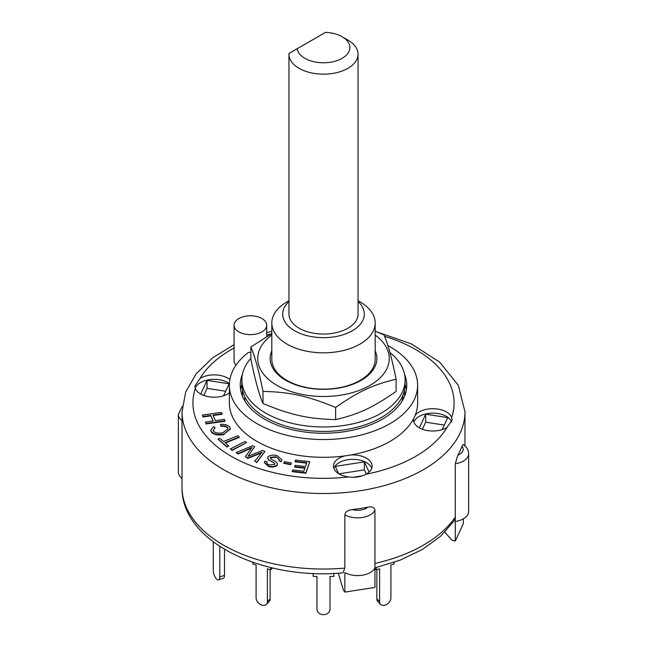 <?xml version="1.0" encoding="UTF-8"?>
<svg xmlns="http://www.w3.org/2000/svg" width="647" height="647" viewBox="0 0 647 647"><rect width="100%" height="100%" fill="white"/><g stroke="black" fill="none" stroke-linecap="round" stroke-linejoin="round"><path stroke-width="0.97" d="M358.05 54.202L358.05 314.102A34.55 19.952 180 0 1 323.5 334.046A34.55 19.952 180 0 1 288.95 314.102L288.95 54.202A34.55 19.952 0 0 0 323.5 74.154A34.55 19.952 0 0 0 358.05 54.202A34.55 19.952 0 0 0 347.932 40.098L342.158 36.766A26.39 15.237 180 0 1 334.548 61.376A26.39 15.237 180 0 1 297.191 48.727L288.974 53.475A34.55 19.952 0 0 0 288.95 54.202M297.191 48.727L325.578 32.35A26.39 15.237 180 0 1 342.158 36.766M244.809 396.789L244.809 400.339A79.444 45.864 0 0 0 244.809 400.347L244.501 400.347M402.499 400.347L402.191 400.347A79.444 45.864 0 0 0 402.919 395.155M245.043 401.245A79.444 45.864 180 0 1 244.809 400.347M402.191 400.347A79.444 45.864 180 0 1 401.957 401.245M250.882 358.341A81.619 47.118 0 0 0 241.881 379.854A81.619 47.118 0 0 0 320.597 426.939A81.619 47.118 0 0 0 405.119 379.854A81.619 47.118 0 0 0 389.882 352.437M241.881 379.854L241.881 384.294A81.619 47.118 0 0 0 320.597 431.387A81.619 47.118 0 0 0 405.119 384.294L405.119 379.854M288.95 300.726L286.953 301.882A51.687 29.843 0 0 0 271.813 322.982L271.813 359.311A51.687 29.843 0 0 0 286.953 380.412A51.687 29.843 0 0 0 343.282 386.882A51.687 29.843 0 0 0 375.187 359.311L375.187 322.982A51.687 29.843 0 0 0 360.047 301.882L358.05 300.726M271.813 350.884A53.361 30.805 0 0 0 323.5 389.332A53.361 30.805 0 0 0 375.187 350.884M271.813 335.049A65.768 37.971 0 0 0 291.004 391.532A65.768 37.971 0 0 0 384.884 372.154A65.768 37.971 0 0 0 375.187 335.049M375.187 331.28L384.003 334.863C388.038 344.309 392.082 359.101 396.118 379.239C372.987 384.69 358.753 391.338 335.615 407.481C307.851 395.972 290.762 392.179 262.997 391.354C258.962 371.216 254.918 356.424 250.882 346.978L271.813 333.642M250.882 346.978L250.882 359.134C254.918 379.279 258.962 394.063 262.997 403.51C290.762 415.026 307.851 418.819 335.615 419.636C358.753 414.185 372.987 407.545 396.118 391.395L396.118 379.239M262.997 391.354L262.997 403.51M335.615 407.481L335.615 419.636M270.697 567.532L270.697 569.878L267.397 568.778L267.397 601.653A6.527 4.618 45 0 1 266.362 604.379A6.527 4.618 45 0 1 260.029 604.274A6.527 4.618 45 0 1 256.091 597.877L256.091 565.001L252.791 563.909L252.791 562.308M266.362 604.379L269.079 601.661A6.527 4.618 -135 0 0 270.123 598.928L267.397 601.653M270.123 569.683L270.123 598.928M270.697 569.878L272.597 567.977M394.209 562.308L394.209 563.909L390.909 565.001L390.909 597.877A6.527 4.618 -45 0 1 386.971 604.274A6.527 4.618 -45 0 1 380.638 604.379A6.527 4.618 -45 0 1 379.603 601.653L376.877 598.928A6.527 4.618 135 0 0 377.921 601.661L380.638 604.379M376.303 567.532L376.303 569.878L379.603 568.778L379.603 601.653M376.877 569.683L376.877 598.928M374.937 568.511L376.303 569.878M333.836 573.412L333.836 576.445L330.027 576.445L330.027 609.32A6.527 5.33 -0 0 1 323.5 614.65A6.527 5.33 -0 0 1 316.973 609.32L316.973 576.445L313.164 576.445L313.164 573.412M219.802 546.464L219.802 576.93A6.527 2.669 71.6 0 1 218.597 579.858A6.527 2.669 71.6 0 1 215.136 577.084A6.527 2.669 71.6 0 1 213.267 570.403L213.267 541.895M218.597 579.858L223.312 578.289A6.527 2.669 -108.4 0 0 224.509 575.361L219.802 576.93M224.509 549.392L224.509 575.361M292.242 471.218L292.695 469.932L303.823 471.226L305.004 467.854L294.708 466.657L295.161 465.371L305.457 466.568L306.807 462.71L295.113 461.351L295.566 460.066L309.759 461.723L305.877 472.803L292.242 471.218L292.242 471.663L305.877 473.248L305.877 472.803M304.858 468.282L294.708 467.102L294.708 466.657M306.654 463.139L295.113 461.796L295.113 461.351M305.877 473.248L309.759 461.723M205.39 422.07L213.114 420.987L210.76 415.414L203.037 416.498L202.438 415.067L221.468 412.39L222.075 413.821L212.968 415.099L215.322 420.671L224.42 419.393L225.027 420.833L205.997 423.502L205.39 422.07L205.997 423.502M212.936 421.011L210.76 415.414M210.76 415.859L203.037 416.943L203.037 416.498M203.037 416.943L202.438 415.067M213.146 415.52L222.075 414.266L222.075 413.821M205.997 423.947L225.027 421.27L225.027 420.833M228.658 445.783L226.79 446.527L217.926 439.103L219.794 438.359L223.498 441.464L237.756 435.787L239.204 437L224.954 442.677L228.658 445.783L228.658 446.228L226.79 446.972L226.79 446.527M226.79 446.972L217.926 439.103M225.31 442.977L239.204 437.445L239.204 437M283.693 462.848L284.429 461.61L291.409 462.993L290.673 464.239L283.693 462.848L283.693 463.292L290.673 464.683L290.673 464.239M290.673 464.683L291.409 462.993M230.235 448.961L244.938 441.489L246.628 442.597L231.925 450.069L230.235 448.961L231.925 450.069M231.925 450.514L246.628 442.597M229.677 426.915L230.445 428.783L224.072 434.04C218.565 435.14 214.335 434.396 211.383 431.792L210.801 430.174L213.518 426.551L215.119 427.748L213.122 430.287L213.494 431.306C215.912 433.199 219.082 433.66 223.005 432.697L228.148 428.718L227.72 427.586C226.24 426.195 223.983 425.613 220.942 425.855L220.473 424.359C224.59 424.117 227.655 424.966 229.677 426.915M230.437 429.001L224.072 434.04M224.072 434.485C218.565 435.585 214.335 434.841 211.383 432.236L211.383 431.792M211.383 432.236L210.809 430.392M213.138 430.506L215.119 427.748M228.132 428.945L227.72 427.586M227.72 428.031C226.24 426.632 223.983 426.058 220.942 426.3L220.942 425.855M220.942 426.3L220.473 424.359M279.294 459.855L276.132 456.766L270.414 457.34L270.236 457.906M276.132 457.211L270.414 457.785L271.206 459.273L276.455 462.184L277.434 464.02L277.037 465.088C274.951 466.624 272.144 466.972 268.61 466.139L264.397 462.411L264.849 461.206L267.138 461.869L266.871 462.589M277.417 464.239L277.037 465.088M277.037 465.533C274.951 467.069 272.144 467.417 268.61 466.584L264.405 462.637M266.896 462.815L267.138 461.869C266.532 463.147 267.332 464.174 269.54 464.942L274.668 464.53L274.797 463.446L268.926 460.049L267.656 457.874L268.076 456.742C270.3 455.108 273.293 454.72 277.053 455.561L281.825 459.766L281.227 461.343L278.938 460.688L279.31 459.637L276.132 456.766M274.668 464.53L274.797 463.446L268.926 460.049M268.926 460.494L267.672 458.1M281.817 459.985L281.227 461.343M281.227 461.788L278.938 460.688M254.651 461.222L262.132 452.204L247.744 457.987L245.375 456.661L251.99 447.457L238.242 453.539L236.195 452.585L252.629 445.718L254.683 446.673L247.938 456.321L262.65 450.409L264.947 451.485L256.697 462.184L254.651 461.222L256.697 462.184M262.132 452.649L259.14 453.846L259.14 453.401M259.14 453.846L247.744 458.432L247.744 457.987M247.744 458.432L245.375 456.661M251.99 447.894L248.78 449.325L248.78 448.881M248.78 449.325L238.242 453.984L238.242 453.539M238.242 453.984L236.195 452.585M248.78 455.116L254.683 446.673M248.78 455.561L248.472 456.103M256.697 462.629L264.947 451.485M342.967 572.821L344.851 568.106L344.851 514.794C345.223 511.955 347.698 510.216 352.259 509.577A141.467 81.676 0 0 0 367.852 507.167C371.855 506.342 374.217 507.329 374.937 510.135L374.937 587.444L344.851 592.094L343.347 590.088L338.316 573.177M454.186 520.827L455.286 517.058L455.286 463.745L457.833 455.213A141.467 81.676 0 0 0 462.015 446.212L463.058 444.4C466.681 446.834 468.541 449.94 468.646 453.725L468.646 511.478A17.954 10.368 0 0 1 455.286 521.506L455.286 541.054L463.349 523.682L463.349 518.829M455.286 541.054L451.962 540.221L444.853 532.19M455.286 517.058L455.286 521.506L455.286 517.058A141.467 81.676 180 0 1 374.937 563.448L374.937 567.888A17.954 10.368 0 0 1 362.231 575.248A17.954 10.368 0 0 1 344.851 572.546L344.851 592.094M338.915 473.822L364.39 469.884L366.315 474.033M422.402 429.252L425.686 422.192L444.295 425.071M203.765 395.43L207.048 388.37L225.657 391.249M338.656 473.669L335.275 466.39L364.39 461.885L364.39 469.884M419.345 427.853L425.686 414.193L447.756 417.606L442.184 429.616M425.686 414.193L425.686 422.192M200.707 394.031L207.048 380.371L207.048 388.37M242.423 389.712L242.423 396.093L242.423 389.712M404.577 389.712L404.577 396.093L404.577 389.712M182.317 406.276L178.354 414.371L178.354 472.132A17.954 10.368 0 0 0 182.033 478.416M364.39 461.885L369.105 472.035M362.183 475.885L353.1 477.292M207.048 380.371L229.119 383.784L223.547 395.794M387.836 345.514A94.13 54.348 180 0 1 417.63 385.183L417.63 402.952A94.13 54.348 180 0 1 415.139 415.366A94.13 54.348 180 0 1 413.619 418.658A94.13 54.348 180 0 1 350.698 454.978A94.13 54.348 180 0 1 345.005 455.86A94.13 54.348 180 0 1 229.37 402.952L229.37 385.183A94.13 54.348 180 0 1 248.505 352.34A16.321 9.422 180 0 0 250.882 352.397M415.139 415.366A19.313 11.153 180 0 1 434.679 408.767A19.313 11.153 180 0 1 451.663 417.412L452.132 419.935L447.012 427.424A19.313 11.153 180 0 1 419.159 427.748A19.313 11.153 180 0 1 413.506 419.863A19.313 11.153 180 0 1 413.619 418.658M451.768 422.151A19.313 11.153 0 0 0 432.875 413.158A19.313 11.153 0 0 0 413.886 422.087M229.37 392.931A19.313 11.153 180 0 1 200.521 393.926A19.313 11.153 180 0 1 195.337 388.491L194.868 386.105L199.988 378.479A19.313 11.153 180 0 1 229.879 379.538M229.41 383.622A19.313 11.153 0 0 0 209.757 379.627A19.313 11.153 0 0 0 195.248 388.265M350.698 454.978A19.313 11.153 180 0 1 372.106 466.066A19.313 11.153 180 0 1 365.895 474.259C360.848 476.952 355.066 477.842 348.547 476.944A19.313 11.153 180 0 1 339.133 473.952A19.313 11.153 180 0 1 333.48 466.066A19.313 11.153 180 0 1 345.005 455.86M371.718 468.291A19.313 11.153 0 0 0 352.793 459.354A19.313 11.153 0 0 0 333.86 468.291M235.985 365.167A16.321 9.422 180 0 1 234.077 360.751L234.077 325.206A16.321 9.422 180 0 1 250.397 315.785A16.321 9.422 180 0 1 266.726 325.206A16.321 9.422 180 0 1 256.649 333.917A16.321 9.422 180 0 1 238.856 331.871A16.321 9.422 180 0 1 234.077 325.206M417.63 385.183A94.13 54.348 180 0 1 323.5 439.531A94.13 54.348 180 0 1 229.37 385.183M404.504 374.103A83.253 48.064 180 0 1 406.753 385.183A83.253 48.064 180 0 1 355.357 429.584A83.253 48.064 180 0 1 264.631 419.167A83.253 48.064 180 0 1 240.247 385.183A83.253 48.064 180 0 1 242.496 374.103M271.813 322.982A51.687 29.843 0 0 0 286.953 344.083A51.687 29.843 0 0 0 343.282 350.553A51.687 29.843 0 0 0 375.187 322.982M358.05 301.559A40.81 23.559 180 0 1 348.943 332.518A40.81 23.559 180 0 1 294.644 330.763A40.81 23.559 180 0 1 288.95 301.559M240.611 389.623A83.253 48.064 180 0 1 241.881 384.593M405.119 384.593A83.253 48.064 180 0 1 406.389 389.623M268.61 466.584L268.61 466.139M367.852 507.167A12.511 7.222 180 0 1 352.259 509.577M344.851 514.794A17.954 10.368 0 0 0 362.231 517.495A17.954 10.368 0 0 0 374.937 510.135M462.015 446.212A12.511 7.222 180 0 1 457.833 455.213M455.286 463.745A17.954 10.368 0 0 0 468.646 453.725M178.354 414.371A17.954 10.368 0 0 0 182.033 420.655M344.851 568.106A141.467 81.676 180 0 1 223.466 545.114A141.467 81.676 180 0 1 182.033 487.361L182.033 411.84A141.467 81.676 0 0 0 223.466 469.593A141.467 81.676 0 0 0 377.638 487.296A141.467 81.676 0 0 0 464.967 411.84L458.351 385.377L439.782 362.231L411.532 343.978L376.004 331.596M348.547 476.944A130.589 75.392 180 0 1 231.165 456.264A130.589 75.392 180 0 1 195.337 388.491M199.988 378.479A130.589 75.392 180 0 1 234.077 348.013M266.726 335.057A130.589 75.392 180 0 1 271.57 333.779M384.585 336.319A130.589 75.392 180 0 1 451.663 417.412M447.012 427.424A130.589 75.392 180 0 1 365.895 474.259M230.445 428.783L230.445 429.228M210.801 430.174L210.801 430.619M277.434 464.02L277.434 464.465M264.397 462.411L264.397 462.856M267.656 457.874L267.656 458.319M281.825 459.766L281.825 460.211M374.937 567.856L400.089 560.156L422.224 549.546L440.518 536.323L454.218 520.795M464.967 445.88L464.967 411.84M271.813 331.41L266.726 332.671M234.077 344.649L212.62 357.807L196.178 373.764L185.681 392.058L182.033 411.84M266.726 336.569L266.726 325.206M342.975 572.838C263.03 580.537 180.934 541.66 182.033 487.361"/></g></svg>
